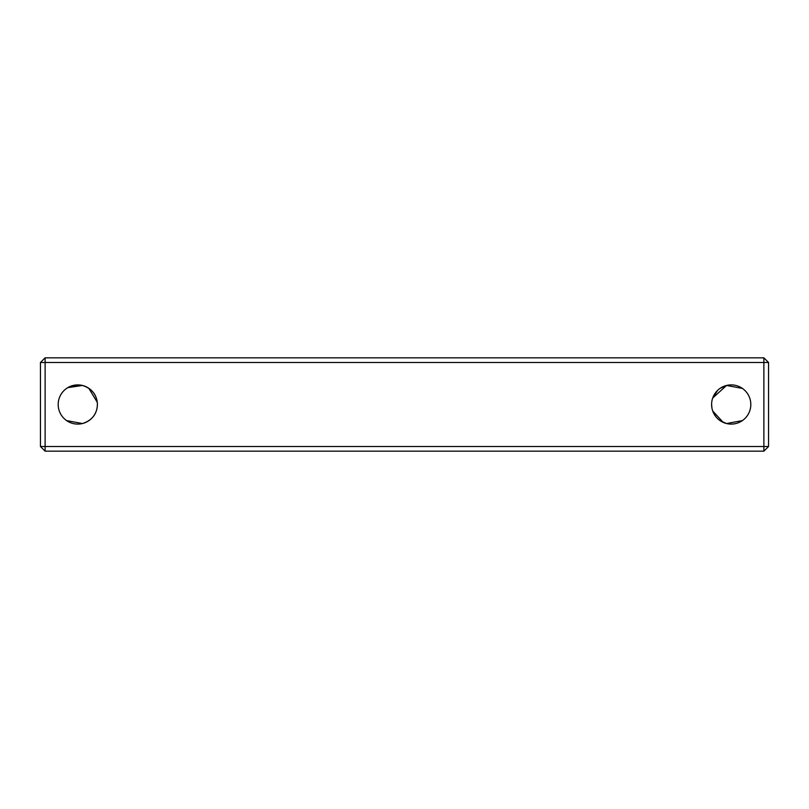 <?xml version="1.0" encoding="UTF-8"?>
<svg xmlns="http://www.w3.org/2000/svg" width="809" height="809" viewBox="0 0 809 809"><rect width="100%" height="100%" fill="white"/><g stroke="black" fill="none" stroke-linecap="round" stroke-linejoin="round"><path stroke-width="1.21" d="M79.343 424.037L82.457 423.542L66.591 420.589M67.804 387.632L82.457 385.458L71.152 386.055M723.206 422.399L712.719 411.002L715.611 416.372M717.664 390.332L712.719 397.998L726.543 385.458L720.192 388.29M711.607 404.5A19.598 19.598 0 0 0 731.215 424.098A19.598 19.598 0 0 0 750.813 404.5A19.598 19.598 0 0 0 731.215 384.902A19.598 19.598 0 0 0 711.607 404.5L711.91 407.948M720.232 420.741L726.543 423.542L742.409 420.589M715.571 392.678L712.729 397.957M82.457 385.458C92.095 388.623 97.07 394.974 97.393 404.5A19.598 19.598 0 0 0 77.785 384.902A19.598 19.598 0 0 0 58.187 404.5A19.598 19.598 0 0 0 77.785 424.098A19.598 19.598 0 0 0 97.393 404.5C97.06 414.036 92.084 420.387 82.457 423.542M763.878 451.169L45.122 451.169L45.122 446.507L763.878 446.507L763.878 362.493L45.122 362.493L45.122 446.507L40.45 446.507L40.45 362.493L45.122 362.493L45.122 357.831L763.878 357.831L768.55 362.493L768.55 446.507L763.878 451.169L763.878 446.507L768.55 446.507M726.543 385.458L742.409 388.411M97.262 402.285L88.808 388.29M763.878 357.831L763.878 362.493L768.55 362.493M40.45 446.507L45.122 451.169M40.45 362.493L45.122 357.831"/></g></svg>
